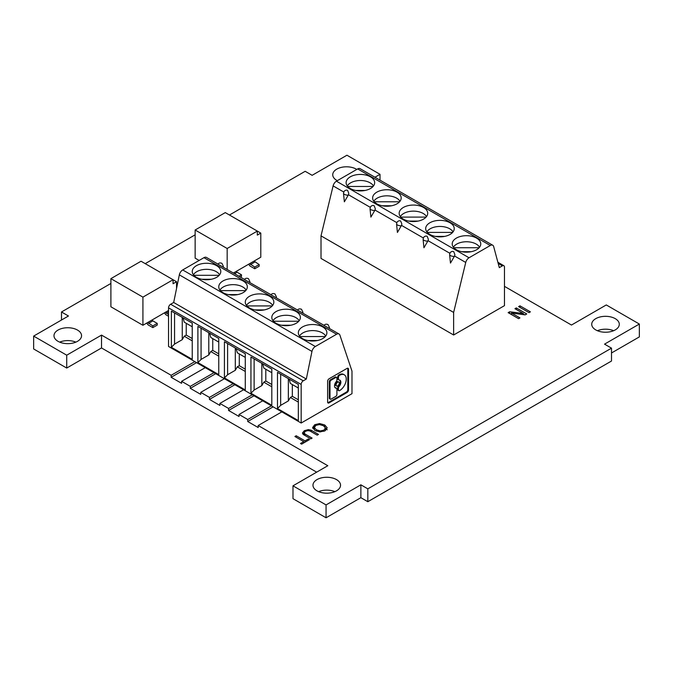 <?xml version="1.0" encoding="UTF-8"?>
<svg xmlns="http://www.w3.org/2000/svg" width="673" height="673" viewBox="0 0 673 673"><rect width="100%" height="100%" fill="white"/><g stroke="black" fill="none" stroke-linecap="round" stroke-linejoin="round"><path stroke-width="1.01" d="M476.577 238.099A14.276 8.244 180 0 1 480.758 243.929A14.276 8.244 180 0 1 471.941 251.542A14.276 8.244 180 0 1 456.387 249.759A14.276 8.244 180 0 1 452.206 243.929A14.276 8.244 180 0 1 461.022 236.316A14.276 8.244 180 0 1 476.577 238.099M453.812 247.731L479.151 247.731M427.288 232.412L452.626 232.412M479.571 247.218A13.788 7.958 0 0 0 476.232 244.089A13.788 7.958 0 0 0 453.392 247.218M471.209 251.71L461.754 251.71M504.464 267.063L504.464 305.651L453.636 334.994L453.636 312.432L465.733 262.453A4.921 2.843 -60 0 1 469.047 257.767L490.297 245.494A4.921 2.843 -60 0 1 492.762 245.25A4.921 2.843 -60 0 1 493.662 246.528L499.316 267.618L502.369 265.86A2.953 1.708 -60 0 1 503.85 265.709A2.953 1.708 -60 0 1 504.464 267.063M449.614 254.672L450.077 252.762C451.297 251.45 452.508 251.079 453.72 251.643L454.906 254.68L454.553 255.992A2.953 2.145 78.6 0 1 454.376 256.354L450.473 263.067L449.614 254.672A2.835 1.052 13.6 0 0 450.473 255.589A2.835 1.052 13.6 0 0 454.376 256.354M444.685 236.391L435.229 236.391M450.052 222.788A14.276 8.244 180 0 1 454.233 228.618A14.276 8.244 180 0 1 445.417 236.231A14.276 8.244 180 0 1 429.862 234.44A14.276 8.244 180 0 1 425.681 228.618A14.276 8.244 180 0 1 434.489 220.996A14.276 8.244 180 0 1 450.052 222.788M400.763 217.101L426.102 217.101M453.047 231.907A13.788 7.958 0 0 0 449.707 228.778A13.788 7.958 0 0 0 426.867 231.907M418.16 221.081L408.704 221.081M423.09 239.361L423.553 237.443C424.772 236.139 425.984 235.76 427.195 236.332L428.381 239.369L428.028 240.682A2.953 2.145 78.6 0 1 427.851 241.043L423.94 247.757L423.09 239.361A2.835 1.052 13.6 0 0 423.94 240.269A2.835 1.052 13.6 0 0 427.851 241.043M423.527 207.469A14.276 8.244 180 0 1 427.708 213.299A14.276 8.244 180 0 1 418.892 220.912A14.276 8.244 180 0 1 403.337 219.129A14.276 8.244 180 0 1 399.156 213.299A14.276 8.244 180 0 1 407.964 205.686A14.276 8.244 180 0 1 423.527 207.469M426.522 216.597A13.788 7.958 0 0 0 423.174 213.459A13.788 7.958 0 0 0 400.342 216.597M374.238 201.782L399.577 201.782M391.636 205.761L382.18 205.761M396.565 224.042L397.028 222.132C398.248 220.82 399.459 220.45 400.671 221.013L401.848 224.05L401.503 225.371A2.953 2.145 78.6 0 1 401.327 225.733L397.415 232.446L396.565 224.042A2.835 1.052 13.6 0 0 397.415 224.959A2.835 1.052 13.6 0 0 401.327 225.733M399.998 201.277A13.788 7.958 0 0 0 396.649 198.148A13.788 7.958 0 0 0 373.818 201.277M347.714 186.471L373.052 186.471M453.636 312.432L321.013 235.861L321.013 258.424L453.636 334.994M365.103 190.451L355.655 190.451M373.465 185.967A13.788 7.958 0 0 0 370.125 182.829A13.788 7.958 0 0 0 347.293 185.967M397.003 192.158A14.276 8.244 180 0 1 401.184 197.988A14.276 8.244 180 0 1 392.367 205.602A14.276 8.244 180 0 1 376.813 203.818A14.276 8.244 180 0 1 372.632 197.988A14.276 8.244 180 0 1 381.44 190.375A14.276 8.244 180 0 1 397.003 192.158M370.032 208.731L370.495 206.813C371.715 205.509 372.935 205.139 374.146 205.702L375.324 208.739L374.979 210.052A2.953 2.145 78.6 0 1 374.802 210.413L370.89 217.127L370.032 208.731A2.835 1.052 13.6 0 0 370.89 209.639A2.835 1.052 13.6 0 0 374.802 210.413M343.508 193.412L343.97 191.502C345.19 190.19 346.41 189.82 347.621 190.392L348.799 193.42L348.446 194.741A2.953 2.145 78.6 0 1 348.278 195.103L344.366 201.816L343.508 193.412A2.835 1.052 13.6 0 0 344.366 194.329A2.835 1.052 13.6 0 0 348.278 195.103M343.71 192.007L333.11 185.883L321.013 235.861M333.11 185.883A4.921 2.843 -60 0 1 336.416 181.188L469.047 257.767M490.297 245.494L357.674 168.923L336.416 181.188M357.674 168.923A4.921 2.843 -60 0 1 360.139 168.679L492.762 245.25M370.478 176.848A14.276 8.244 180 0 1 374.659 182.669A14.276 8.244 180 0 1 365.843 190.291A14.276 8.244 180 0 1 350.288 188.499A14.276 8.244 180 0 1 346.107 182.669A14.276 8.244 180 0 1 354.915 175.056A14.276 8.244 180 0 1 370.478 176.848M337.316 180.675A13.788 7.958 180 0 1 336.778 180.381A13.788 7.958 180 0 1 332.74 174.753A13.788 7.958 180 0 1 341.253 167.4A13.788 7.958 180 0 1 356.269 169.125A13.788 7.958 180 0 1 356.783 169.436M317.008 490.853A13.788 7.958 180 0 1 312.97 485.225A13.788 7.958 180 0 1 321.475 477.872A13.788 7.958 180 0 1 336.5 479.597A13.788 7.958 180 0 1 340.538 485.225A13.788 7.958 180 0 1 332.025 492.577A13.788 7.958 180 0 1 317.008 490.853M334.868 491.652A13.788 7.958 0 0 0 318.632 491.652M595.765 329.905A13.788 7.958 180 0 1 591.727 324.277A13.788 7.958 180 0 1 600.24 316.924A13.788 7.958 180 0 1 615.265 318.657A13.788 7.958 180 0 1 619.295 324.277A13.788 7.958 180 0 1 610.79 331.629A13.788 7.958 180 0 1 595.765 329.905M613.633 330.712A13.788 7.958 0 0 0 597.397 330.712M58.021 341.32A13.788 7.958 180 0 1 53.983 335.692A13.788 7.958 180 0 1 62.488 328.34A13.788 7.958 180 0 1 77.513 330.073A13.788 7.958 180 0 1 81.551 335.692A13.788 7.958 180 0 1 73.037 343.045A13.788 7.958 180 0 1 58.021 341.32M75.881 342.128A13.788 7.958 0 0 0 59.645 342.128M165.423 312.272L168.536 314.577M168.536 311.843L166.172 313.206M168.536 316.26L165.802 314.678L164.355 312.886M147.74 322.485L152.838 325.925L152.838 327.616L148.119 324.891L146.672 323.099M152.838 327.616L157.23 325.084L157.23 323.393L152.872 320.886L148.489 323.419M152.872 320.886L152.123 319.953M157.23 323.393L152.838 325.925M168.536 310.472L142.92 325.269L142.92 297.13L173.062 279.724L173.062 283.745L176.545 281.735L176.545 288.498M176.545 281.735L141.044 261.233L110.894 278.639L110.894 306.779L142.92 325.269M110.894 278.639L142.92 297.13M254.049 261.107L259.155 264.548L259.155 266.239L254.764 268.771L250.045 266.045L248.598 264.253M238.957 276.208L241.464 274.761L241.464 276.452L240.412 277.057M304.196 432.689L304.919 433.967L312.095 438.115L310.808 438.855L303.489 434.632L302.421 433.033L304.331 430.712L308.385 429.593L311.17 430.198L318.489 434.421L317.193 435.17L309.916 430.964L307.822 430.619L305.399 431.334L304.196 432.689L304.196 434.699M312.609 427.574L314.72 424.713L319.625 423.553L324.723 424.966L327.204 427.792L325.143 430.754L319.911 431.94L314.989 430.493L312.6 427.456M301.63 444.155L300.495 443.499L303.75 441.614L294.9 436.508L296.187 435.759L305.037 440.874L308.327 438.973L309.471 439.629L301.63 444.155M529.037 312.634L518.597 306.602L519.943 305.82L530.383 311.851L529.037 312.634M518.58 318.666L508.14 312.642L509.671 311.75L523.291 313.517L514.954 308.705L516.3 307.923L526.749 313.954L525.159 314.871L511.488 313.021L519.926 317.892L518.58 318.666M205.265 367.651L181.592 381.313L181.592 383.324L171.152 377.301L171.152 375.29L101.53 335.095L66.72 355.193L33.65 336.096L68.461 315.999L61.495 311.978L110.894 283.459M215.705 373.683L190.299 388.355L190.299 386.344L181.592 381.313M190.299 386.344L213.964 372.674M224.412 378.706L200.739 392.367L200.739 394.378L190.299 388.355M234.852 384.737L209.446 399.409L209.446 397.398L200.739 392.367M209.446 397.398L233.11 383.728M243.559 389.76L219.886 403.421L219.886 405.432L209.446 399.409M253.999 395.791L228.584 410.463L228.584 408.452L219.886 403.421M228.584 408.452L252.257 394.782M262.706 400.814L239.033 414.475L239.033 416.486L228.584 410.463M273.145 406.845L247.731 421.517L247.731 419.506L239.033 414.475M247.731 419.506L271.404 405.836M281.844 411.868L258.18 425.529L258.18 427.54L247.731 421.517M504.464 286.353L571.47 325.042L606.28 304.945L639.35 324.041L604.539 344.139L611.505 348.16L367.828 488.842L360.871 484.821L326.06 504.918L292.991 485.822L327.801 465.724L258.18 425.529M229.459 215.007L305.172 171.295L312.129 175.317L346.94 155.219L380.009 174.315L374.954 177.235M145.217 263.648L195.136 234.827M171.152 375.29L194.825 361.62M249.666 263.639L254.764 267.08L254.764 268.771M254.798 262.041L250.415 264.573M259.155 264.548L254.764 267.08M241.464 274.761L237.115 272.245L234.599 273.701M237.115 272.245L236.366 271.312M227.163 269.402L227.163 248.488L257.305 231.091L257.305 235.104L260.788 233.094L260.788 257.212L233.422 273.019M260.788 233.094L225.278 212.601L195.136 230.006L195.136 258.138L199.141 260.451M195.136 230.006L227.163 248.488M304.179 432.815L302.766 434.026M327.204 429.803L324.723 426.976M314.392 426.926L312.844 428.474M314.384 427.658L316.419 429.811L320.255 430.939L323.923 430.131L325.421 427.885L323.419 425.723L319.49 424.562L315.814 425.395L314.384 427.658L314.384 429.668L314.384 427.658M314.653 430.283L314.384 429.668M325.421 429.896L325.421 427.885M325.446 430.19L325.387 430.611M308.327 438.973L308.327 440.285M305.037 440.874L305.037 442.186M304.44 442.531L303.75 442.136M296.187 435.759L296.187 437.248M303.75 441.614L303.75 442.927M519.943 305.82L519.943 307.376M511.488 313.021L511.488 314.577M524.763 314.821L523.291 313.971M516.3 307.923L516.3 309.479M523.291 313.517L523.291 314.619M511.488 313.997L510.21 313.828M509.671 311.75L509.671 313.525M196.566 362.629L171.152 377.301M101.53 335.095L101.53 347.958L316.655 472.16M367.828 488.842L367.828 501.705L611.505 361.022L611.505 348.16M611.505 352.98L639.35 336.904L639.35 324.041M380.009 174.315L380.009 180.154M61.495 311.978L61.495 320.02M33.65 336.096L33.65 348.959L66.72 368.055L101.53 347.958M66.72 355.193L66.72 368.055M292.991 485.822L292.991 498.685L326.06 517.781L360.871 497.684L367.828 501.705M326.06 504.918L326.06 517.781M360.871 484.821L360.871 497.684M186.228 323.292L186.228 335.07L192.234 338.544M196.423 277.335A14.276 8.244 180 0 1 192.242 271.505A14.276 8.244 180 0 1 201.059 263.892A14.276 8.244 180 0 1 216.613 265.675A14.276 8.244 180 0 1 220.794 271.505A14.276 8.244 180 0 1 211.978 279.118A14.276 8.244 180 0 1 196.423 277.335M211.246 279.278L201.791 279.278M237.771 294.597L228.315 294.597M219.608 274.794A13.788 7.958 0 0 0 216.269 271.665A13.788 7.958 0 0 0 193.429 274.794M193.849 275.299L219.188 275.299M168.536 307.864L168.536 346.452L301.168 423.023L301.168 384.434A2.953 1.708 120 0 1 303.254 380.817L306.316 379.05L173.684 302.48L170.631 304.246A2.953 1.708 120 0 0 168.536 307.864L301.168 384.434M223.1 267.055A2.835 2.061 -18.6 0 0 223.377 266.315L221.922 263.32C220.13 262.63 218.834 262.907 218.027 264.136L206.418 257.423A4.921 2.843 120 0 0 203.953 257.666L182.703 269.94A4.921 2.843 120 0 0 179.338 274.862L173.684 302.48M249.624 282.374A2.835 2.061 -18.6 0 0 249.902 281.625L248.446 278.63C246.655 277.949 245.359 278.218 244.551 279.446L218.094 264.27M220.374 290.618L245.712 290.618M222.948 292.646A14.276 8.244 180 0 1 218.767 286.816A14.276 8.244 180 0 1 227.583 279.202A14.276 8.244 180 0 1 243.138 280.986A14.276 8.244 180 0 1 247.319 286.816A14.276 8.244 180 0 1 238.511 294.429A14.276 8.244 180 0 1 222.948 292.646M264.296 309.908L254.84 309.908M171.371 347.276L192.234 359.323L192.234 323.149L171.371 311.103L171.371 347.276L174.551 344.105L182.257 339.655L182.257 317.387M192.234 326.767L184.242 322.148L183.09 317.866M182.257 339.655L184.242 336.222L186.228 335.07M184.242 336.222L192.234 340.832M246.898 305.929L272.237 305.929M197.896 362.596L197.896 326.413L218.759 338.46L218.759 374.634L197.896 362.596L201.076 359.416L208.781 354.965L208.781 332.698M224.42 377.906L224.42 341.733L245.283 353.779L245.283 389.953L224.42 377.906L227.6 374.735L235.306 370.285L237.291 366.844L245.283 371.462M276.149 297.685A2.835 2.061 -18.6 0 0 276.426 296.936L274.971 293.95C273.188 293.26 271.884 293.529 271.076 294.757L244.619 279.581M246.133 290.113A13.788 7.958 0 0 0 242.793 286.976A13.788 7.958 0 0 0 219.953 290.113M277.478 408.536L277.478 372.362L298.332 384.401L298.332 420.583L277.478 408.536L280.649 405.365L288.355 400.915L288.355 378.647M250.945 393.225L250.945 357.043L271.808 369.09L271.808 405.264L250.945 393.225L254.125 390.046L261.831 385.595L261.831 363.327M208.781 354.965L210.767 351.533L212.752 350.389L218.759 353.855M212.752 338.612L212.752 350.389M218.759 342.077L210.767 337.467L209.614 333.185M210.767 351.533L218.759 356.152M245.283 357.397L237.291 352.778L236.147 348.496M249.473 307.956A14.276 8.244 180 0 1 245.292 302.135A14.276 8.244 180 0 1 254.108 294.513A14.276 8.244 180 0 1 269.663 296.305A14.276 8.244 180 0 1 273.844 302.135A14.276 8.244 180 0 1 265.036 309.748A14.276 8.244 180 0 1 249.473 307.956M272.658 305.424A13.788 7.958 0 0 0 269.318 302.295A13.788 7.958 0 0 0 246.478 305.424M239.277 353.922L239.277 365.7L245.283 369.174M182.703 269.94L315.326 346.511A4.921 2.843 120 0 0 311.961 351.432L306.316 379.05M235.306 370.285L235.306 348.017M237.291 366.844L239.277 365.7M290.82 325.227L281.364 325.227M273.423 321.248L298.762 321.248M302.673 313.004A2.835 2.061 -18.6 0 0 302.951 312.255L301.496 309.26C299.712 308.579 298.417 308.848 297.609 310.076L271.152 294.9M299.182 320.735A13.788 7.958 0 0 0 295.842 317.606A13.788 7.958 0 0 0 273.002 320.735M317.345 340.538L307.898 340.538M301.168 423.023L351.987 393.68L351.987 371.117L339.89 335.104A4.921 2.843 120 0 0 339.041 333.993A4.921 2.843 120 0 0 336.584 334.237L203.953 257.666M299.948 336.559L325.286 336.559M325.707 336.054A13.788 7.958 0 0 0 322.367 332.925A13.788 7.958 0 0 0 299.535 336.054M261.831 385.595L263.816 382.163L265.801 381.019L271.808 384.485M265.801 369.241L265.801 381.019M271.808 372.707L263.816 368.089L262.672 363.815M263.816 382.163L271.808 386.773M275.997 323.276A14.276 8.244 180 0 1 271.816 317.446A14.276 8.244 180 0 1 280.633 309.832A14.276 8.244 180 0 1 296.187 311.616A14.276 8.244 180 0 1 300.368 317.446A14.276 8.244 180 0 1 291.56 325.059A14.276 8.244 180 0 1 275.997 323.276M315.326 346.511L336.584 334.237M329.089 378.764A2.078 1.195 120 0 0 327.625 381.305L327.625 402.033A2.078 1.195 120 0 0 328.054 402.984A2.078 1.195 120 0 0 329.089 402.883L347.041 392.519A2.078 1.195 120 0 0 348.513 389.97L348.513 369.241A2.078 1.195 120 0 0 348.076 368.291A2.078 1.195 120 0 0 347.041 368.4L329.089 378.764M327.768 402.673A2.078 1.195 120 0 0 328.399 402.479L346.343 392.115A2.078 1.195 120 0 0 347.815 389.574L347.815 368.846A2.078 1.195 120 0 0 347.672 368.198M338.452 389.995A1.556 0.9 120 0 0 338.771 390.702L338.073 390.306A1.556 0.9 120 0 1 337.753 389.591L338.452 389.995L338.452 388.06A1.556 0.9 120 0 1 339.074 386.563L338.376 386.159A4.501 2.599 120 0 0 340.168 381.827A4.501 2.599 120 0 0 339.554 380.009M338.771 390.702A1.556 0.9 120 0 0 339.554 390.626L339.638 390.576A9.363 5.409 120 0 0 346.259 379.109A9.363 5.409 120 0 0 344.324 374.819A9.363 5.409 120 0 0 339.638 375.282L338.856 374.937A1.556 0.9 120 0 0 337.753 376.838L337.753 378.764A1.556 0.9 120 0 0 338.073 379.479L338.771 379.883A1.556 0.9 120 0 0 339.074 379.959A4.501 2.599 120 0 1 339.932 380.169A4.501 2.599 120 0 1 340.866 382.222A4.501 2.599 120 0 1 339.074 386.563M338.856 374.937L338.94 374.886A9.363 5.409 120 0 1 343.625 374.415L344.324 374.819M337.753 389.591L337.753 387.665L338.452 388.06M338.376 386.159A1.556 0.9 120 0 0 337.753 387.665M335.112 387.707A4.501 2.599 120 0 0 335.6 387.766A1.556 0.9 120 0 1 335.894 387.833L336.593 388.237A1.556 0.9 120 0 0 336.298 388.17L335.6 387.766M336.298 388.17A4.501 2.599 120 0 1 335.432 387.951A4.501 2.599 120 0 1 334.506 385.898A4.501 2.599 120 0 1 336.298 381.557A1.556 0.9 120 0 0 336.912 380.06L336.912 378.125A1.556 0.9 120 0 0 336.593 377.418A1.556 0.9 120 0 0 335.81 377.494L331.099 380.211L330.409 379.808A1.556 0.9 120 0 0 329.307 381.717L329.307 398.071A1.556 0.9 120 0 0 329.627 398.778L330.325 399.182A1.556 0.9 120 0 0 331.099 399.106L335.81 396.389A1.556 0.9 120 0 0 336.912 394.479L336.912 388.952A1.556 0.9 120 0 0 336.593 388.237M330.409 379.808L335.12 377.09A1.556 0.9 120 0 1 335.894 377.015L336.593 377.418M338.805 382.113L338.107 381.709A2.246 1.296 120 0 0 336.374 382.314A2.246 1.296 120 0 0 335.398 384.577A2.246 1.296 120 0 0 335.861 385.604L336.559 386.008A2.246 1.296 120 0 0 338.292 385.402A2.246 1.296 120 0 0 339.276 383.139A2.246 1.296 120 0 0 338.805 382.113A2.246 1.296 120 0 0 337.072 382.718A2.246 1.296 120 0 0 336.096 384.981A2.246 1.296 120 0 0 336.559 386.008M339.554 375.332A1.556 0.9 120 0 0 338.452 377.242L338.452 379.168A1.556 0.9 120 0 0 338.771 379.883M329.307 398.071L330.006 398.466L330.006 382.121A1.556 0.9 120 0 1 331.099 380.211M330.006 398.466A1.556 0.9 120 0 0 330.325 399.182M302.522 338.586A14.276 8.244 180 0 1 298.341 332.765A14.276 8.244 180 0 1 307.157 325.143A14.276 8.244 180 0 1 322.712 326.935A14.276 8.244 180 0 1 326.893 332.765A14.276 8.244 180 0 1 318.085 340.378A14.276 8.244 180 0 1 302.522 338.586M329.198 328.315A2.835 2.061 -18.6 0 0 329.476 327.566L328.02 324.579C326.237 323.89 324.941 324.159 324.134 325.387L297.676 310.211M339.041 333.993L324.201 325.53M288.355 400.915L290.341 397.474L292.326 396.33L298.332 399.804M292.326 384.552L292.326 396.33M298.332 388.027L290.341 383.408L289.197 379.126M290.341 397.474L298.332 402.092M502.369 265.86L498.197 263.446M465.733 262.453L454.553 255.992M449.816 253.258L428.028 240.682M423.292 237.948L401.503 225.371M396.759 222.628L374.979 210.052M370.234 207.318L348.446 194.741M304.919 433.967L304.919 435.456M311.17 430.198L311.17 431.687M308.385 429.593L308.385 430.602M304.331 430.712L304.331 432.335M324.723 424.966L324.723 426.682M319.625 423.553L319.625 424.57M314.72 424.713L314.72 426.287M316.419 429.811L316.419 431.183M323.923 430.131L323.923 431.334M320.255 430.939L320.255 431.957M174.551 312.937L174.551 344.105M201.076 328.247L201.076 359.416M311.961 351.432L179.338 274.862M227.6 343.567L227.6 374.735M170.631 304.246L303.254 380.817M254.125 358.877L254.125 390.046M337.753 376.838L338.452 377.242M339.638 375.282L338.94 374.886M337.753 378.764L338.452 379.168M335.81 377.494L335.12 377.09M329.307 381.717L330.006 382.121M329.089 402.883L328.399 402.479M347.041 392.519L346.343 392.115M347.815 389.574L348.513 389.97M347.815 368.846L348.513 369.241M280.649 374.196L280.649 405.365M497.877 262.268L503.85 265.709M302.833 313.088L302.951 312.255M249.776 282.458L249.902 281.625M223.251 267.147L223.377 266.315M276.3 297.777L276.426 296.936M329.358 328.407L329.476 327.566"/></g></svg>
